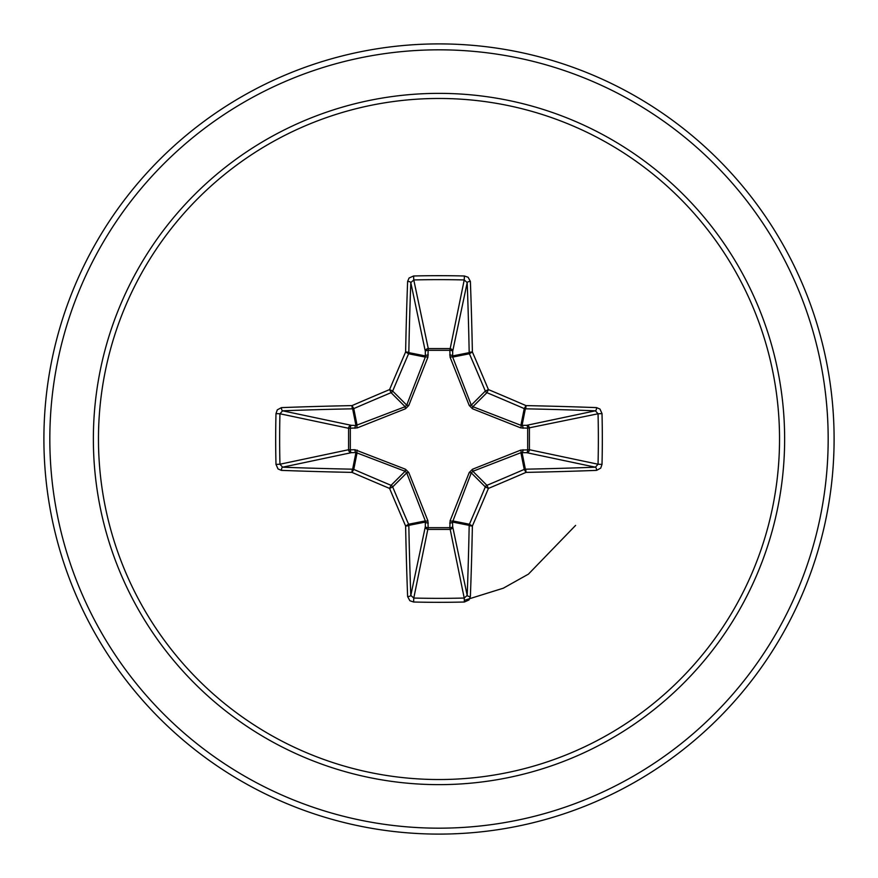 <?xml version="1.0" encoding="UTF-8"?>
<svg xmlns="http://www.w3.org/2000/svg" width="878" height="878" viewBox="0 0 878 878"><rect width="100%" height="100%" fill="white"/><g stroke="black" fill="none" stroke-linecap="round" stroke-linejoin="round"><path stroke-width="1.32" d="M407.622 596.568A2.963 1.174 177.8 0 0 410.805 595.394L425.325 526.668A2.963 1.01 -178.2 0 0 428.157 527.678L413.779 598.05A391.917 149.984 0 0 0 439 598.357A391.917 149.984 0 0 0 464.221 598.05L467.195 595.394A392.137 34.176 -90 0 0 469.181 525.362L452.532 522.048L452.675 526.668A2.963 2.733 -11.9 0 1 449.723 529.412L428.277 529.412A2.963 2.733 11.9 0 1 425.325 526.668L425.314 520.906L406.712 472.88L392.675 486.928A390.973 34.077 67.5 0 0 408.588 524.232A2.963 2.952 78.8 0 1 408.819 525.362A392.137 34.176 90 0 0 410.805 595.394L413.779 598.05L413.593 602.012L409.861 600.717L407.622 596.568A395.1 34.44 -90 0 1 405.614 526.01A393.926 34.33 -112.5 0 1 389.58 488.42A393.926 34.33 -157.5 0 1 351.99 472.386L353.768 469.412A390.973 34.077 22.5 0 0 391.072 485.325A2.963 2.952 45 0 1 392.675 486.928L389.58 488.42L391.072 485.325L405.12 471.288L355.952 452.532A2.963 1.01 88.2 0 1 354.942 449.701L405.493 469.236L408.764 472.507L427.904 520.775L428.157 527.678L449.843 527.678L450.096 520.775L469.236 472.507L472.507 469.236L520.775 450.096L527.678 449.843A2.963 1.01 -88.2 0 1 526.668 452.675L520.906 452.686L472.88 471.288L471.288 472.88L452.532 522.048A2.963 1.01 -1.8 0 1 449.701 523.058M275.988 464.407L279.95 464.221L348.588 449.723A2.963 2.733 78.1 0 0 351.332 452.675L355.952 452.532L352.638 469.181A2.963 0.648 -88.9 0 0 351.99 472.386A395.1 34.44 180 0 1 281.432 470.378L278.019 468.94L275.988 464.407A394.88 151.115 -90 0 1 275.681 439A394.88 151.115 -90 0 1 275.988 413.593L279.95 413.779A391.917 149.984 90 0 0 279.643 439A391.917 149.984 90 0 0 279.95 464.221L282.606 467.195A392.137 34.176 0 0 0 352.638 469.181A2.963 2.952 11.2 0 1 353.768 469.412L357.094 452.686A2.963 0.9 110.9 0 1 357.225 450.096M450.096 520.775A2.963 0.9 -159.1 0 0 452.686 520.906L469.412 524.232L472.386 526.01A2.963 0.648 1.1 0 1 469.181 525.362A2.963 2.952 -78.8 0 1 469.412 524.232A390.973 34.077 -67.5 0 0 485.325 486.928A2.963 2.952 -45 0 1 486.928 485.325A390.973 34.077 -22.5 0 0 524.232 469.412A2.963 2.952 -11.2 0 1 525.362 469.181A392.137 34.176 0 0 0 595.394 467.195L526.668 452.675A2.963 2.733 -78.1 0 0 529.412 449.723L527.678 449.843L527.678 428.157L520.775 427.904L472.507 408.764L469.236 405.493L450.096 357.225L449.843 350.322A2.963 1.01 -178.2 0 1 452.675 351.332L452.686 357.094L471.288 405.12L472.88 406.712L520.906 425.314L526.668 425.325A2.963 2.733 -101.9 0 1 529.412 428.277L529.412 449.723L598.05 464.221L602.012 464.407L600.717 468.139L596.568 470.378A395.1 34.44 180 0 1 526.01 472.386A393.926 34.33 157.5 0 1 488.42 488.42A393.926 34.33 112.5 0 1 472.386 526.01A395.1 34.44 90 0 1 470.378 596.568L468.94 599.981L464.407 602.012A394.88 151.115 180 0 1 439 602.319A394.88 151.115 180 0 1 413.593 602.012M275.988 413.593L277.283 409.861L281.432 407.622A395.1 34.44 0 0 1 351.99 405.614A393.926 34.33 -22.5 0 1 389.58 389.58A393.926 34.33 -67.5 0 1 405.614 351.99A395.1 34.44 -90 0 1 407.622 281.432L409.06 278.019L413.593 275.988A394.88 151.115 0 0 1 439 275.681A394.88 151.115 0 0 1 464.407 275.988L464.221 279.95L449.843 350.322L428.157 350.322L428.277 348.588L449.723 348.588A2.963 2.733 -168.1 0 1 452.675 351.332L467.195 282.606L464.221 279.95A391.917 149.984 180 0 0 413.779 279.95L410.805 282.606A392.137 34.176 90 0 0 408.819 352.638A2.963 2.952 101.2 0 1 408.588 353.768A390.973 34.077 112.5 0 0 392.675 391.072A2.963 2.952 135 0 1 391.072 392.675A390.973 34.077 157.5 0 0 353.768 408.588A2.963 2.952 168.8 0 1 352.638 408.819A392.137 34.176 180 0 0 282.606 410.805L279.95 413.779L348.588 428.277A2.963 2.733 101.9 0 1 351.332 425.325A2.963 1.01 -88.2 0 0 350.322 428.157L350.322 449.843L354.942 449.701M281.432 407.622A2.963 1.174 87.8 0 0 282.606 410.805L351.332 425.325L355.952 425.468L405.12 406.712L406.712 405.12L425.314 357.094L425.325 351.332A2.963 1.01 -1.8 0 1 428.157 350.322L427.904 357.225L408.764 405.493L405.493 408.764L357.225 427.904L348.588 428.277L348.588 449.723L350.322 449.843A2.963 1.01 88.2 0 0 351.332 452.675L282.606 467.195A2.963 1.174 -87.8 0 0 281.432 470.378M439 98.468A340.532 340.532 0 0 1 779.532 439A340.532 340.532 0 0 1 439 779.532A340.532 340.532 0 0 1 98.468 439A340.532 340.532 0 0 1 439 98.468M464.407 275.988L468.139 277.283L470.378 281.432A2.963 1.174 177.8 0 0 467.195 282.606A392.137 34.176 -90 0 1 469.181 352.638A2.963 2.952 -101.2 0 0 469.412 353.768L452.686 357.094A2.963 0.9 159.1 0 0 450.096 357.225M596.568 470.378A2.963 1.174 87.8 0 0 595.394 467.195L598.05 464.221A391.917 149.984 -90 0 0 598.05 413.779L595.394 410.805A392.137 34.176 180 0 0 525.362 408.819A2.963 2.952 -168.8 0 1 524.232 408.588A390.973 34.077 -157.5 0 0 486.928 392.675L488.42 389.58A393.926 34.33 22.5 0 1 526.01 405.614A395.1 34.44 0 0 1 596.568 407.622L599.981 409.06L602.012 413.593A394.88 151.115 90 0 1 602.012 464.407M439 43.9A395.1 395.1 0 0 1 834.1 439A395.1 395.1 0 0 1 439 834.1A395.1 395.1 0 0 1 43.9 439A395.1 395.1 0 0 1 439 43.9A395.1 395.1 0 0 0 43.9 439A395.1 395.1 0 0 0 439 834.1M464.385 600.322L503.324 588.194L528.413 574.146L575.595 525.406M408.764 472.507L406.712 472.88L405.12 471.288L405.493 469.236M472.507 408.764L472.88 406.712L486.928 392.675A2.963 2.952 -135 0 1 485.325 391.072A390.973 34.077 -112.5 0 0 469.412 353.768L472.386 351.99A2.963 0.648 178.9 0 0 469.181 352.638L452.532 355.952A2.963 1.01 -178.2 0 0 449.701 354.942M407.622 281.432A2.963 1.174 2.2 0 1 410.805 282.606L425.325 351.332A2.963 2.733 168.1 0 1 428.277 348.588L413.779 279.95L413.593 275.988M469.236 472.507L471.288 472.88L485.325 486.928L488.42 488.42L486.928 485.325L472.88 471.288L472.507 469.236M470.378 596.568A2.963 1.174 2.2 0 1 467.195 595.394L452.675 526.668A2.963 1.01 -1.8 0 1 449.843 527.678L464.221 598.05L464.407 602.012M520.775 450.096A2.963 0.9 -110.9 0 1 520.906 452.686L524.232 469.412L526.01 472.386A2.963 0.648 88.9 0 0 525.362 469.181L522.048 452.532A2.963 1.01 -88.2 0 0 523.058 449.701M427.904 520.775A2.963 0.9 159.1 0 1 425.314 520.906L408.588 524.232L405.614 526.01A2.963 0.648 178.9 0 0 408.819 525.362L425.468 522.048A2.963 1.01 -178.2 0 0 428.299 523.058M602.012 413.593L598.05 413.779L527.678 428.157A2.963 1.01 88.2 0 0 526.668 425.325L595.394 410.805A2.963 1.174 -87.8 0 0 596.568 407.622M523.058 428.299A2.963 1.01 88.2 0 0 522.048 425.468L525.362 408.819A2.963 0.648 -88.9 0 0 526.01 405.614L524.232 408.588L520.906 425.314A2.963 0.9 110.9 0 1 520.775 427.904M469.236 405.493L471.288 405.12L485.325 391.072L488.42 389.58A393.926 34.33 67.5 0 0 472.386 351.99A395.1 34.44 90 0 0 470.378 281.432M357.225 427.904A2.963 0.9 -110.9 0 1 357.094 425.314L353.768 408.588L351.99 405.614A2.963 0.648 88.9 0 0 352.638 408.819L355.952 425.468A2.963 1.01 -88.2 0 0 354.942 428.299M408.764 405.493L406.712 405.12L392.675 391.072L389.58 389.58L391.072 392.675L405.12 406.712L405.493 408.764M428.299 354.942A2.963 1.01 -1.8 0 0 425.468 355.952L408.819 352.638A2.963 0.648 1.1 0 0 405.614 351.99L408.588 353.768L425.314 357.094A2.963 0.9 -159.1 0 1 427.904 357.225M439 784.636A345.636 345.636 0 0 1 93.364 439A345.636 345.636 0 0 1 439 93.364A345.636 345.636 0 0 1 784.636 439A345.636 345.636 0 0 1 439 784.636M439 49.826A389.173 389.173 0 0 1 828.173 439A389.173 389.173 0 0 1 439 828.173A389.173 389.173 0 0 1 49.826 439A389.173 389.173 0 0 1 439 49.826"/></g></svg>
